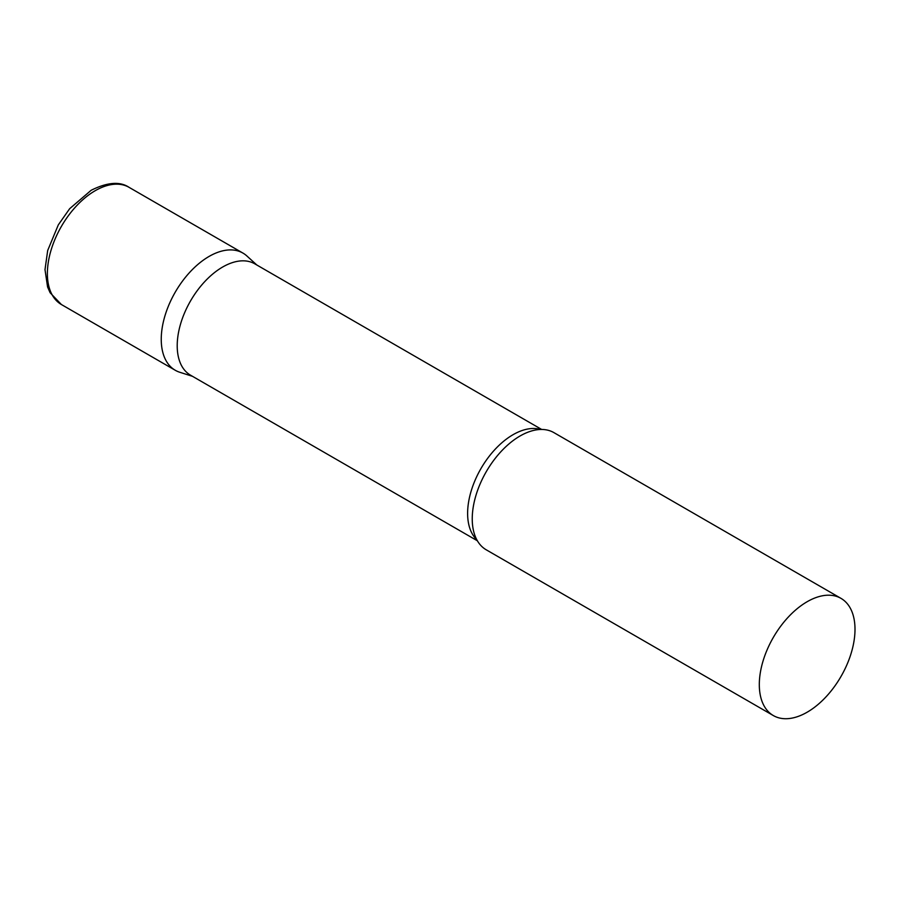 <?xml version="1.0" encoding="UTF-8"?>
<svg xmlns="http://www.w3.org/2000/svg" width="900" height="900" viewBox="0 0 900 900"><rect width="100%" height="100%" fill="white"/><g stroke="black" fill="none" stroke-linecap="round" stroke-linejoin="round"><path stroke-width="1.35" d="M61.391 304.526L175.264 370.271A67.669 39.06 -60 0 1 164.891 316.046A67.669 39.06 -60 0 1 209.093 256.421A67.669 39.06 -60 0 1 242.921 253.08L129.049 187.335A67.669 39.06 -60 0 0 95.22 190.688A67.669 39.06 -60 0 0 51.019 250.312A67.669 39.06 -60 0 0 61.391 304.526L50.119 292.736L47.587 286.988L45 269.629L47.689 250.504L58.297 224.899L69.683 208.676L91.159 190.282C107.325 182.216 119.959 181.226 129.049 187.335M541.665 429.457L254.801 263.835A64.282 37.114 120 0 0 205.268 281.059A64.282 37.114 120 0 0 177.21 345.746A64.282 37.114 120 0 0 190.519 375.176L477.382 540.788M256.815 264.994L246.881 255.971A67.669 39.06 120 0 0 193.579 268.369A67.669 39.06 120 0 0 161.246 339.3A67.669 39.06 120 0 0 179.741 372.251L192.532 376.335M840.982 598.365L553.916 432.63A67.669 39.06 120 0 0 529.976 431.46A67.669 39.06 120 0 0 472.241 518.85A67.669 39.06 120 0 0 473.276 529.673A67.669 39.06 120 0 0 486.259 549.821L773.325 715.556A67.669 39.06 120 0 0 825.469 697.433A67.669 39.06 120 0 0 855 629.336A67.669 39.06 120 0 0 840.982 598.365A67.669 39.06 120 0 0 788.85 616.489A67.669 39.06 120 0 0 759.308 684.585A67.669 39.06 120 0 0 773.325 715.556M540.45 429.469A64.282 37.114 120 0 0 492.806 451.89A64.282 37.114 120 0 0 467.618 513.416A64.282 37.114 120 0 0 476.798 539.741"/></g></svg>
